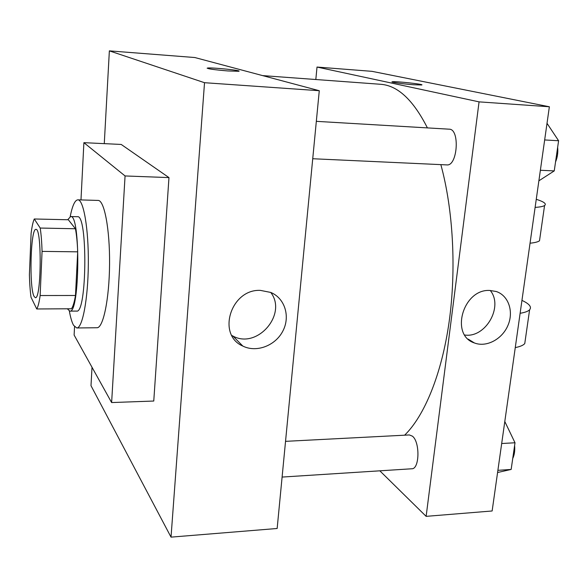 <?xml version="1.0" encoding="UTF-8"?>
<svg xmlns="http://www.w3.org/2000/svg" width="588" height="588" viewBox="0 0 588 588"><rect width="100%" height="100%" fill="white"/><g stroke="black" fill="none" stroke-linecap="round" stroke-linejoin="round"><path stroke-width="0.88" d="M34.104 296.47C29.003 287.841 30.583 227.982 35.934 229.408C41.991 227.438 41.358 299.748 35.339 297.675L34.104 296.47M40.146 295.536L42.064 251.385C41.777 242.065 41.16 234.289 40.212 228.048L34.273 218.986C33.038 221.713 31.98 226.498 31.105 233.34L29.4 274.816C29.635 283.482 30.172 290.957 31.017 297.241L36.743 308.972C38.029 306.899 39.161 302.423 40.146 295.536L75.484 295.485L77.697 251.833L42.064 251.385M75.484 295.485C74.323 302.298 72.978 306.723 71.442 308.774L36.743 308.972M77.697 251.833C77.344 242.616 76.587 234.928 75.44 228.754L68.34 219.765L34.273 218.986M67.355 308.796L69.796 311.125C79.85 314.176 80.725 213.687 70.619 216.56L67.708 219.75M70.619 216.56L77.418 216.722C87.84 213.863 86.965 314.117 76.594 311.081L69.796 311.125M75.44 228.754L40.212 228.048M70.178 216.627C72.368 205.682 74.933 200.089 77.851 199.832C83.562 199.479 88.67 228.908 88.332 263.997C88.06 299.094 82.438 328.427 76.734 327.972L73.559 325.289C71.942 322.378 70.538 317.638 69.355 311.052M77.851 199.832L98.093 200.427C104.311 200.096 109.905 229.335 109.566 264.188C109.302 299.042 103.194 328.178 96.976 327.736L76.734 327.972M80.982 199.927L83.893 142.671L125.068 175.952L111.624 402.56L74.117 335.057L74.544 326.722M83.893 142.671L121.224 144.45L168.969 177.598L153.762 401.038L111.624 402.56M168.969 177.598L125.068 175.952M92.015 367.265L91 385.706L171.027 537.131L204.521 82.702L109.361 50.869L104.274 143.641M171.027 537.131L277.154 528.487L319.277 90.714L194.812 57.528L109.361 50.869M260.381 290.384L270.745 292.434C284.952 298.256 290.523 316.66 282.806 331.147C275.316 345.744 256.441 352.91 242.822 346.067C216.531 334.947 230.805 288.877 260.381 290.384M319.277 90.714L204.521 82.702M227.674 70.935C213.841 69.744 207.13 68.789 207.535 68.054C211.371 67.282 243.719 70.633 238.596 71.28L227.674 70.935M231.848 335.483L232.899 336.035C257.125 349.559 287.694 314.212 270.752 292.434M238.596 71.28C243.719 70.641 211.371 67.282 207.535 68.054L207.145 68.215M262.601 75.602L380.546 84.282C397.62 85.407 413.239 99.945 427.41 127.897M440.846 164.633C453.179 209.482 456.494 269.422 449.122 321.908C441.676 374.387 424.404 415.944 404.632 435.186M282.1 477.066L411.806 468.776C419.619 469.217 420.111 441.845 412.386 436.149L409.366 434.944L285.533 441.345M316.329 121.341L449.181 129.184C460.125 128.875 457.582 166.426 446.814 164.905L312.728 158.738M317.013 67.054L315.822 79.52L317.013 67.054L479.058 101.864L317.013 67.054L371.998 71.339L549.361 106.766L479.058 101.864L426.131 516.352L479.058 101.864M426.131 516.352L379.833 470.819L426.131 516.352L492.134 510.979L549.361 106.766M497.58 472.509L511.156 469.445L515.007 442.764L504.798 421.508M511.156 469.445L497.889 470.334M515.007 442.764L501.682 443.521M510.59 433.576L513.398 439.42M514.61 445.476C515.059 450.621 514.434 454.95 512.736 458.471M538.873 180.817L554.249 170.902L558.6 140.745L547.016 123.311M554.249 170.902L540.365 170.27M558.6 140.745L544.657 139.951M557.659 147.287C558.159 152.512 557.453 157.4 555.542 161.95M489.598 290.443L496.199 291.494C508.532 295.485 513.956 311.574 507.944 325.414C502.123 339.32 486.342 347.655 474.398 342.951C449.857 335.226 462.976 289.024 489.598 290.443M464.755 335.02C485.563 338.24 503.703 306.613 490.245 290.45M413.467 84.738C402.971 83.988 389.499 82.085 392.299 81.769C395.305 81.07 425.815 84.429 421.567 84.995L413.467 84.738M421.567 84.995C425.815 84.437 395.298 81.078 392.299 81.769L392.299 81.769M521.946 300.387C529.391 303.856 531.949 306.995 529.604 309.795C528.097 311.331 524.93 312.5 520.123 313.286M530.045 243.204C534.882 242.719 538.035 241.911 539.505 240.779L539.887 238.125M515.264 347.596C520.064 346.655 523.232 345.325 524.761 343.583L525.327 339.666M535.109 207.402C539.96 207.079 543.106 206.461 544.562 205.543C546.774 203.852 544.01 201.772 536.256 199.295M242.822 346.067L232.899 336.035M474.398 342.951L468.239 339.151M529.604 309.795L524.761 343.583M544.562 205.543L539.505 240.779"/></g></svg>
